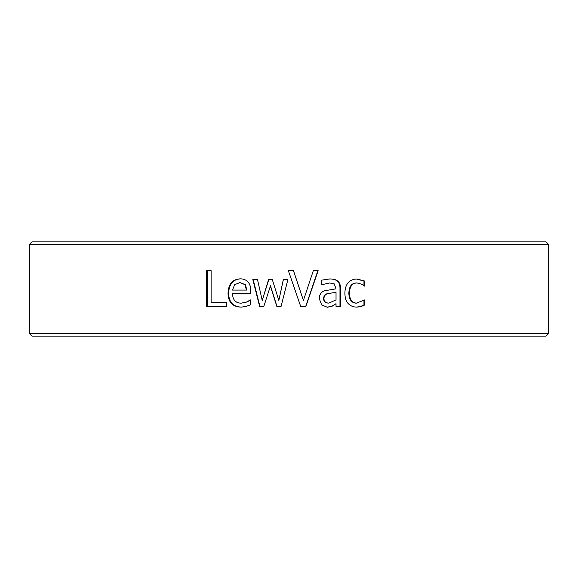 <?xml version="1.0" encoding="UTF-8"?>
<svg xmlns="http://www.w3.org/2000/svg" width="578" height="578" viewBox="0 0 578 578"><rect width="100%" height="100%" fill="white"/><g stroke="black" fill="none" stroke-linecap="round" stroke-linejoin="round"><path stroke-width="0.87" d="M31.942 241.871L29.377 244.429L29.377 333.571L31.942 336.129L546.058 336.129L548.623 333.571L548.623 244.429L546.058 241.871L31.942 241.871L29.377 244.429L548.623 244.429L546.058 241.871M313.327 270.656L317.864 270.656L305.683 306.513L300.712 306.513L288.371 270.656L293.48 270.656L303.414 300.437L313.327 270.656L318.153 270.656L305.849 306.513L300.712 306.513M293.436 270.656L303.414 300.437M289 272.491L288.371 270.656M211.88 302.272L226.533 302.272L226.533 306.513L207.394 306.513L207.394 270.656L211.114 270.656L211.114 302.272L226.533 302.272M226.533 306.513L206.584 306.513L206.584 270.656L211.114 270.656M244.935 284.658L245.368 284.658L246.871 290.069L246.452 290.069L244.935 284.658L239.928 282.57L234.661 284.687L232.501 290.069L246.452 290.069M245.368 284.658L239.928 282.57M250.325 299.917L250.325 304.859L246.279 306.369L241.272 307.128C232.631 306.94 228.216 302.301 228.028 293.205C228.447 284.044 232.501 279.253 240.188 278.849C243.439 278.82 245.997 279.817 247.854 281.84C249.797 283.791 250.787 286.861 250.816 291.052L250.816 293.523L232.501 293.523C232.667 299.859 235.571 303.074 241.214 303.175L247.066 301.983L250.455 299.917M250.816 293.523L233.057 293.523M241.741 307.128C233.187 306.94 228.816 302.301 228.628 293.205C229.047 284.044 233.057 279.253 240.665 278.849M247.066 301.983L250.064 299.917M241.214 303.175L246.654 301.983M278.842 300.437L283.365 279.608L287.873 279.608L281.045 306.513L276.985 306.513L270.49 285.763L263.792 306.513L259.948 306.513L253.186 279.608L257.499 279.608L262.231 300.437L268.568 279.608L272.31 279.608L278.842 300.437L283.314 279.608L287.873 279.608M262.231 300.437L268.77 279.608L272.31 279.608M263.792 306.513L259.659 306.513L252.832 279.608L257.499 279.608M281.045 306.513L276.862 306.513L270.309 285.763M329.012 303.089L336.028 299.888L336.028 292.417L328.058 293.523C325.501 294.166 324.128 295.791 323.947 298.407C323.991 301.514 325.674 303.074 329.012 303.089L328.615 303.089C325.313 303.074 323.644 301.514 323.601 298.407L323.947 298.407M323.601 298.407C323.788 295.791 325.147 294.166 327.675 293.523L336.028 292.417M329.214 278.964C332.69 278.878 335.327 279.55 337.119 280.973C339.033 282.404 339.987 284.788 339.972 288.119L339.972 306.513L336.028 306.513L336.028 303.667L332.798 305.964L327.401 307.272L321.671 304.888L319.309 298.725C319.244 294.997 320.862 292.374 324.179 290.85L336.028 288.819L334.229 283.877L329.583 282.974L321.469 284.81L321.469 280.186L329.612 278.964C333.123 278.878 335.782 279.55 337.603 280.973C339.532 282.404 340.493 284.788 340.478 288.119L340.478 306.513L336.028 306.513M329.583 282.974L321.404 284.81M336.028 303.667L332.364 305.964L327.025 307.272M332.364 305.964L332.798 305.964M363.959 300.372L363.959 305.003L360.621 306.427L356.409 307.128M356.994 282.945L356.323 282.945C351.59 283.104 349.105 286.493 348.852 293.118C349.011 299.628 351.496 302.98 356.323 303.175L364.704 299.917L364.704 305.003L361.329 306.427L357.081 307.128C353.425 307.135 350.499 305.979 348.288 303.667C346.078 301.369 344.943 297.858 344.885 293.118C344.987 288.429 346.114 284.94 348.288 282.656C350.499 280.251 353.425 279.029 357.081 278.993L364.704 281.06L364.704 286.146L361.503 284.138L356.994 282.945C352.212 283.104 349.697 286.493 349.444 293.118C349.603 299.628 352.118 302.98 356.994 303.175M356.409 278.993L363.959 281.06L363.959 285.742M360.621 306.427L361.329 306.427M363.959 305.003L364.704 305.003M363.959 281.06L364.704 281.06M548.623 333.571L29.377 333.571L31.942 336.129L546.058 336.129L548.623 333.571M228.628 293.205L228.028 293.205M327.675 293.523L328.058 293.523M339.972 288.119L340.478 288.119M337.119 280.973L337.603 280.973M348.852 293.118L349.444 293.118"/></g></svg>
